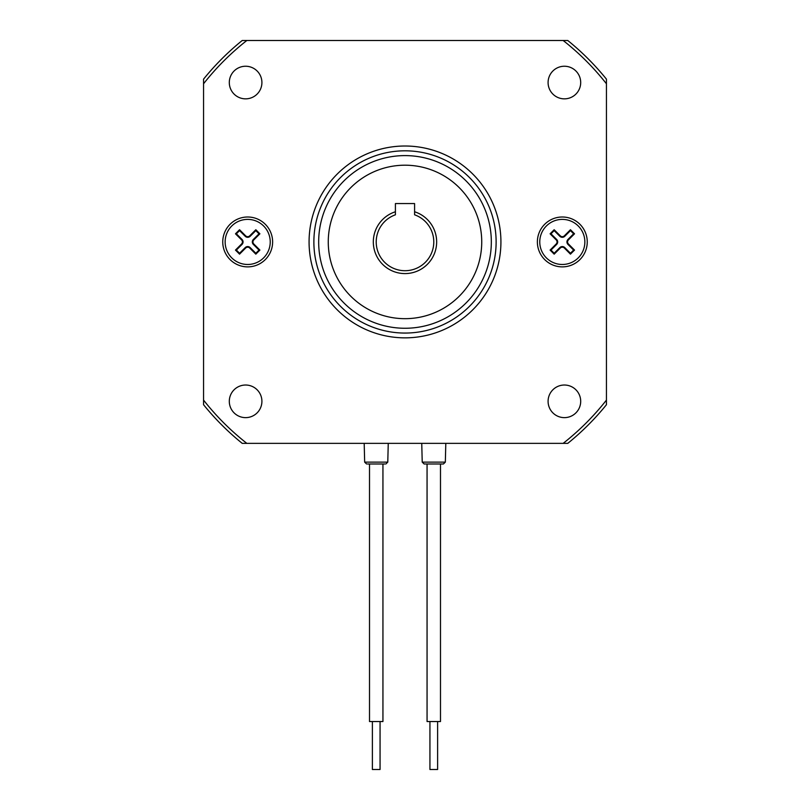 <?xml version="1.0" encoding="UTF-8"?>
<svg xmlns="http://www.w3.org/2000/svg" width="810" height="810" viewBox="0 0 810 810"><rect width="100%" height="100%" fill="white"/><g stroke="black" fill="none" stroke-linecap="round" stroke-linejoin="round"><path stroke-width="1.21" d="M437.613 721.538L437.613 769.5L429.938 769.5L429.938 721.538M427.062 463.988L427.062 721.538L440.488 721.538L440.488 463.988M380.062 721.538L380.062 769.5L372.387 769.5L372.387 721.538M369.512 463.988L369.512 721.538L382.938 721.538L382.938 463.988M231.751 257.874A22.538 22.538 0 0 0 263.625 257.874A22.538 22.538 0 0 0 263.625 225.99A22.538 22.538 0 0 0 231.751 225.99A22.538 22.538 0 0 0 231.751 257.874M578.249 225.99A22.538 22.538 0 0 0 546.375 225.99A22.538 22.538 0 0 0 546.375 257.874A22.538 22.538 0 0 0 578.249 257.874A22.538 22.538 0 0 0 578.249 225.99M222.75 241.937A24.938 24.938 0 0 0 247.688 266.875A24.938 24.938 0 0 0 272.626 241.937A24.938 24.938 0 0 0 247.688 216.999A24.938 24.938 0 0 0 222.75 241.937M537.374 241.937A24.938 24.938 0 0 0 562.312 266.875A24.938 24.938 0 0 0 587.25 241.937A24.938 24.938 0 0 0 562.312 216.999A24.938 24.938 0 0 0 537.374 241.937M496.125 241.937A91.125 91.125 0 0 0 405 150.812A91.125 91.125 0 0 0 313.875 241.937A91.125 91.125 0 0 0 405 333.062A91.125 91.125 0 0 0 496.125 241.937A91.125 91.125 0 0 1 405 333.062A91.125 91.125 0 0 1 313.875 241.937A91.125 91.125 0 0 0 405 333.062A91.125 91.125 0 0 0 496.125 241.937M548.087 82.539A16.311 16.311 0 0 0 564.388 98.85A16.311 16.311 0 0 0 580.699 82.539A16.311 16.311 0 0 0 564.388 66.238A16.311 16.311 0 0 0 548.087 82.539M229.301 82.539A16.311 16.311 0 0 0 245.612 98.85A16.311 16.311 0 0 0 261.913 82.539A16.311 16.311 0 0 0 245.612 66.238A16.311 16.311 0 0 0 229.301 82.539M229.301 401.325A16.311 16.311 0 0 0 245.612 417.636A16.311 16.311 0 0 0 261.913 401.325A16.311 16.311 0 0 0 245.612 385.023A16.311 16.311 0 0 0 229.301 401.325M548.087 401.325A16.311 16.311 0 0 0 564.388 417.636A16.311 16.311 0 0 0 580.699 401.325A16.311 16.311 0 0 0 564.388 385.023A16.311 16.311 0 0 0 548.087 401.325M368.935 463.988L384.861 463.988M367.588 463.988L383.515 463.988M445.338 462.125L422.223 462.125L424.136 463.988L443.414 463.988L445.338 462.125L445.804 443.364M425.139 463.988L442.412 463.988M203.563 83.764L203.563 400.1A256.112 256.112 0 0 0 246.837 443.364L563.163 443.364A256.112 256.112 0 0 0 606.437 400.1L606.437 83.764A256.112 256.112 0 0 0 563.163 40.5L246.837 40.5A256.112 256.112 0 0 0 203.563 83.764L203.563 79.147A258.987 258.987 0 0 1 242.22 40.5L246.837 40.5M246.837 443.364L242.22 443.364A258.987 258.987 0 0 1 203.563 404.716L203.563 400.1M563.163 40.5L567.78 40.5A258.987 258.987 0 0 1 606.437 79.147L606.437 83.764M606.437 400.1L606.437 404.716A258.987 258.987 0 0 1 567.78 443.364L563.163 443.364M556.207 239.902A2.875 2.875 0 0 1 556.207 243.972L550.101 250.077L554.172 254.148L560.277 248.042A2.875 2.875 0 0 1 564.347 248.042L570.453 254.148L574.523 250.077L568.417 243.972A2.875 2.875 0 0 1 568.417 239.902L574.523 233.796L570.453 229.726L564.347 235.831A2.875 2.875 0 0 1 560.277 235.831L554.172 229.726L550.101 233.796L556.207 239.902L556.652 239.456A3.503 3.503 0 0 1 556.652 244.417L550.992 250.077L554.172 253.257L554.172 254.148M253.793 243.972A2.875 2.875 0 0 1 253.793 239.902L259.899 233.796L255.828 229.726L249.723 235.831A2.875 2.875 0 0 1 245.653 235.831L239.547 229.726L235.477 233.796L241.582 239.902A2.875 2.875 0 0 1 241.582 243.972L235.477 250.077L239.547 254.148L245.653 248.042A2.875 2.875 0 0 1 249.723 248.042L255.828 254.148L259.899 250.077L253.793 243.972L253.348 244.417A3.503 3.503 0 0 1 253.348 239.456L259.008 233.796L255.828 230.617L255.828 229.726M554.172 229.726L554.172 230.617L550.992 233.796L556.652 239.456M550.992 233.796L550.101 233.796M554.172 230.617L559.831 236.277L560.277 235.831M570.453 229.726L570.453 230.617L564.793 236.277A3.503 3.503 0 0 1 559.831 236.277M570.453 230.617L573.632 233.796L574.523 233.796M574.523 250.077L573.632 250.077L567.972 244.417A3.503 3.503 0 0 1 567.972 239.456L573.632 233.796M573.632 250.077L570.453 253.257L570.453 254.148M570.453 253.257L564.793 247.597L564.347 248.042M554.172 253.257L559.831 247.597A3.503 3.503 0 0 1 564.793 247.597M550.992 250.077L550.101 250.077M255.828 254.148L255.828 253.257L259.008 250.077L253.348 244.417M259.008 250.077L259.899 250.077M255.828 253.257L250.168 247.597L249.723 248.042M239.547 254.148L239.547 253.257L245.207 247.597A3.503 3.503 0 0 1 250.168 247.597M239.547 253.257L236.368 250.077L235.477 250.077M235.477 233.796L236.368 233.796L242.028 239.456A3.503 3.503 0 0 1 242.028 244.417L236.368 250.077M236.368 233.796L239.547 230.617L239.547 229.726M239.547 230.617L245.207 236.277L245.653 235.831M255.828 230.617L250.168 236.277A3.503 3.503 0 0 1 245.207 236.277M259.008 233.796L259.899 233.796M436.651 241.937A31.651 31.651 0 0 1 405 273.588A31.651 31.651 0 0 1 395.412 211.764L395.412 203.563L414.588 203.563L414.588 211.764A31.651 31.651 0 0 1 436.651 241.937M395.412 211.764L395.412 214.802A28.775 28.775 0 0 0 405 270.712A28.775 28.775 0 0 0 414.588 214.802L414.588 211.764M318.674 241.937A86.326 86.326 0 0 1 405 155.601A86.326 86.326 0 0 1 491.326 241.937A86.326 86.326 0 0 1 405 328.263A86.326 86.326 0 0 1 318.674 241.937M328.263 241.937A76.737 76.737 0 0 1 405 165.2A76.737 76.737 0 0 1 481.737 241.937A76.737 76.737 0 0 1 405 318.674A76.737 76.737 0 0 1 328.263 241.937M309.076 241.937A95.924 95.924 0 0 1 405 146.013A95.924 95.924 0 0 1 500.924 241.937A95.924 95.924 0 0 1 405 337.851A95.924 95.924 0 0 1 309.076 241.937M364.196 443.364L364.662 462.125L387.777 462.125L385.864 463.988M203.563 79.147A258.987 258.987 0 0 1 242.22 40.5M567.78 40.5A258.987 258.987 0 0 1 606.437 79.147M606.437 404.716A258.987 258.987 0 0 1 567.78 443.364M242.22 443.364A258.987 258.987 0 0 1 203.563 404.716M364.662 462.125L366.586 463.988M422.223 462.125L421.747 443.364M387.777 462.125L388.253 443.364"/></g></svg>
